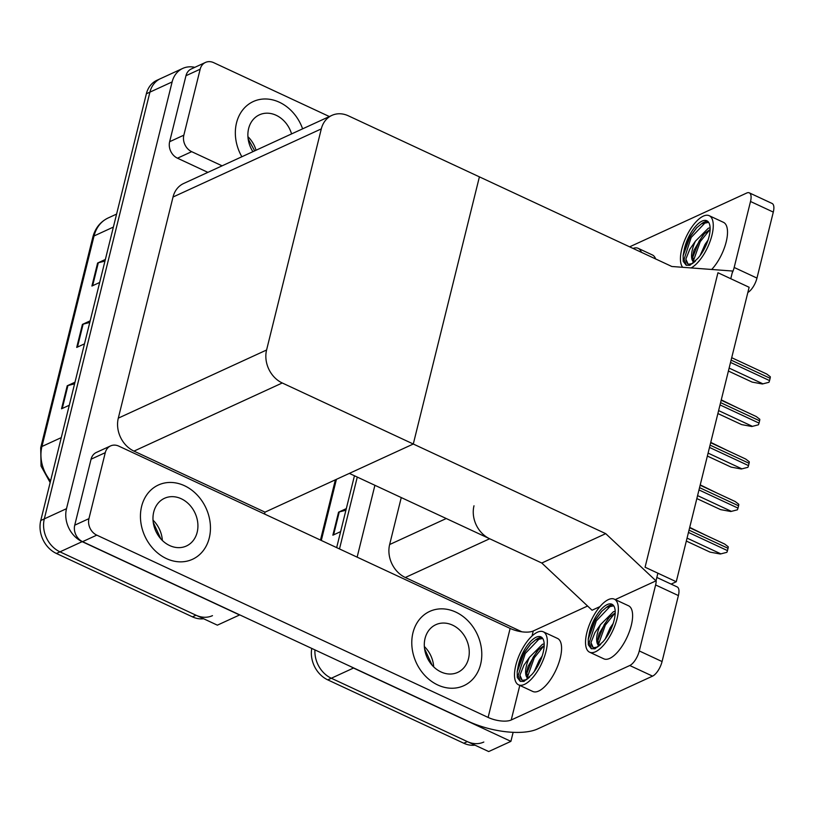 <?xml version="1.0" encoding="UTF-8"?>
<svg xmlns="http://www.w3.org/2000/svg" width="814" height="814" viewBox="0 0 814 814"><rect width="100%" height="100%" fill="white"/><g stroke="black" fill="none" stroke-linecap="round" stroke-linejoin="round"><path stroke-width="1.22" d="M473.992 505.779A25.814 21.245 65.3 0 0 489.662 538.746L541.788 563.023L605.718 533.648L655.992 580.86L657.885 573.188L645.075 567.216L676.261 581.745L749.134 287.271L717.948 272.741L645.075 567.216L717.948 272.741L730.769 278.714L732.661 271.042L671.835 266.493L348.372 115.822A25.814 21.245 65.3 0 0 331.898 115.385A25.814 21.245 65.3 0 0 321.306 128.887L266.585 350.01A25.814 21.245 65.3 0 0 282.255 382.977L605.718 533.648M401.261 497.568L389.641 544.535A25.814 21.245 65.3 0 0 405.311 577.502L521.876 631.806M513.135 732.325L510.897 741.361L488.705 751.556L331.318 678.245A25.814 21.245 -114.7 0 1 314.947 649.908A25.814 21.245 -114.7 0 0 331.318 678.245L467.338 741.605A25.814 21.245 -114.7 0 0 483.811 742.042M510.897 741.361L353.51 668.04A25.814 21.245 -114.7 0 1 351.088 666.737M339.489 548.931L357.275 477.075L339.489 548.931M357.132 557.152L374.908 485.297M676.261 581.745L671.123 584.106M599.938 606.613L592.063 610.235L541.788 563.023L349.359 473.392L413.288 444.017L479.405 176.862L413.288 444.017L265.008 512.148L264.55 514.021M655.992 580.86L615.221 599.592M212.474 615.649A25.814 21.245 -114.7 0 1 196.001 615.211L59.982 551.851A25.814 21.245 -114.7 0 1 44.312 518.884L149.918 92.135A25.814 21.245 -114.7 0 1 160.511 78.632A25.814 21.245 -114.7 0 0 149.918 92.135L44.312 518.884A25.814 21.245 -114.7 0 0 59.982 551.851L217.369 625.162L239.57 614.967L82.173 541.656A25.814 21.245 -114.7 0 1 66.504 508.679L172.12 81.939A25.814 21.245 -114.7 0 1 182.702 68.437A25.814 21.245 -114.7 0 1 194.8 67.348M331.898 115.385L183.608 183.516A25.814 21.245 65.3 0 0 173.026 197.019L118.305 418.142A25.814 21.245 65.3 0 0 133.974 451.119L265.008 512.148M345.919 510.225L339.265 511.925A6.888 2.717 -166.1 0 0 338.563 512.169L332.865 535.195L340.618 531.623M346.316 508.608L338.563 512.169M474.979 745.156A25.814 21.245 -114.7 0 1 463.787 743.233L327.767 679.873A25.814 21.245 -114.7 0 1 311.772 648.422M336.66 547.619L354.446 475.763M74.583 383.842L67.928 385.541A6.888 2.717 -166.1 0 0 67.226 385.785L61.528 408.801L69.292 405.24M74.98 382.214L67.226 385.785M104.965 261.08L98.311 262.78A6.888 2.717 -166.1 0 0 97.609 263.024L91.911 286.04L99.664 282.478M105.362 259.463L97.609 263.024M89.774 322.456L83.12 324.155A6.888 2.717 -166.1 0 0 82.418 324.399L76.72 347.415L84.473 343.854M90.171 320.838L82.418 324.399M203.642 618.772A25.814 21.245 -114.7 0 1 192.45 616.849L56.431 553.479A25.814 21.245 -114.7 0 1 40.761 520.512L146.367 93.773A25.814 21.245 -114.7 0 1 156.96 80.271L182.702 68.437M689.712 527.391L706.664 535.663M726.861 552.33L720.298 554.008L726.861 552.33A4.304 1.75 115 0 0 727.472 550.61L728.042 548.31A4.304 1.75 115 0 0 728.235 546.784L724.684 544.057L689.631 527.726M686.334 541.066L710.062 552.126L720.298 554.008M737.382 509.818L730.819 511.507L737.382 509.818A4.304 1.75 115 0 0 737.993 508.109L738.563 505.799A4.304 1.75 115 0 0 738.756 504.273L735.205 501.546L700.152 485.215M696.845 498.565L720.583 509.615L730.819 511.507M747.893 467.317L741.33 468.996L747.893 467.317A4.304 1.75 115 0 0 748.504 465.598L749.073 463.298A4.304 1.75 115 0 0 749.267 461.772L745.716 459.045L710.673 442.714M707.366 456.054L731.104 467.114L741.33 468.996M758.414 424.806L751.851 426.495L758.414 424.806A4.304 1.75 115 0 0 759.024 423.097L759.594 420.787A4.304 1.75 115 0 0 759.788 419.261L756.237 416.534L721.184 400.213M717.887 413.553L741.625 424.603L751.851 426.495M768.935 382.305L762.372 383.984L768.935 382.305A4.304 1.75 115 0 0 769.545 380.586L770.115 378.286A4.304 1.75 115 0 0 770.309 376.76L766.757 374.033L731.705 357.702M728.408 371.042L752.146 382.102L762.372 383.984M700.233 484.89L717.185 493.152M710.754 442.378L727.706 450.651M721.275 399.878L738.217 408.14M302.615 128.836A40.873 33.639 65.3 0 0 279.365 102.238A40.873 33.639 65.3 0 0 253.286 101.536A40.873 33.639 65.3 0 0 241.86 156.756A40.873 33.639 65.3 0 1 253.286 101.536A40.873 33.639 65.3 0 1 279.365 102.238A40.873 33.639 65.3 0 1 302.615 128.836M183.842 135.175A12.902 10.623 65.3 0 0 191.677 151.669L177.472 158.191A12.902 10.623 -114.7 0 1 169.638 141.707L183.842 135.175L200.173 69.2L185.968 75.722A12.902 10.623 -114.7 0 1 191.259 68.976L205.464 62.444A12.902 10.623 65.3 0 0 200.173 69.2M169.638 141.707L185.968 75.722M177.472 158.191L207.896 172.365M749.297 192.847L772.089 203.459A12.902 5.26 115 0 1 773.3 212.098L750.508 201.485A12.902 5.26 -65 0 0 749.297 192.847A12.902 5.26 -65 0 0 746.703 193.04L629.629 246.835M732.183 272.995A12.902 5.26 -65 0 0 734.177 267.47L756.969 278.083L773.3 212.098M756.969 278.083A12.902 5.26 115 0 1 747.852 292.46M734.177 267.47L750.508 201.485M329.375 116.544L213.706 62.668A12.902 10.623 65.3 0 0 205.464 62.444M222.1 165.832L191.677 151.669M166.432 558.597A40.873 33.639 65.3 0 0 192.511 559.289A40.873 33.639 65.3 0 0 210.185 523.076A40.873 33.639 65.3 0 0 184.463 485.704A40.873 33.639 65.3 0 0 158.384 485.012A40.873 33.639 65.3 0 0 140.71 521.225A40.873 33.639 65.3 0 0 166.432 558.597A40.873 33.639 65.3 0 0 192.511 559.289A40.873 33.639 65.3 0 0 210.185 523.076A40.873 33.639 65.3 0 0 184.463 485.704A40.873 33.639 65.3 0 0 158.384 485.012A40.873 33.639 65.3 0 0 140.71 521.225A40.873 33.639 65.3 0 0 166.432 558.597M437.759 684.981A40.873 33.639 65.3 0 0 463.848 685.683A40.873 33.639 65.3 0 0 481.522 649.46A40.873 33.639 65.3 0 0 455.799 612.097A40.873 33.639 65.3 0 0 429.721 611.406A40.873 33.639 65.3 0 0 412.047 647.618A40.873 33.639 65.3 0 0 437.759 684.981A40.873 33.639 65.3 0 0 463.848 685.683A40.873 33.639 65.3 0 0 481.522 649.46A40.873 33.639 65.3 0 0 455.799 612.097A40.873 33.639 65.3 0 0 429.721 611.406A40.873 33.639 65.3 0 0 412.047 647.618A40.873 33.639 65.3 0 0 437.759 684.981M88.94 518.65A12.902 10.623 65.3 0 0 96.774 535.134L82.57 541.666A12.902 10.623 -114.7 0 1 74.735 525.183L88.94 518.65L105.271 452.665L91.066 459.198A12.902 10.623 -114.7 0 1 96.357 452.442L110.572 445.919A12.902 10.623 65.3 0 0 105.271 452.665M74.735 525.183L91.066 459.198M82.57 541.666L468.213 721.296A51.628 20.401 -166.1 0 0 537.576 728.957L652.563 676.129L629.771 665.516L511.233 719.983A17.206 6.797 13.9 0 1 488.115 717.429L96.774 535.134M656.837 577.452L677.187 586.935A12.902 5.26 115 0 1 678.398 595.573L655.616 584.961A12.902 5.26 -65 0 0 656.176 580.097M629.771 665.516A12.902 5.26 -65 0 0 639.285 650.946L662.067 661.558L678.398 595.573M662.067 661.558A12.902 5.26 115 0 1 652.563 676.129M639.285 650.946L655.616 584.961M587.576 606.023L533.262 630.982L532.02 635.988M488.115 717.429L510.134 628.418L118.803 446.133A12.902 10.623 65.3 0 0 110.572 445.919M510.134 628.418A17.206 6.797 -166.1 0 0 533.262 630.982M641.381 252.309A29.253 11.925 -65 0 0 638.166 248.331A29.253 11.925 -65 0 0 633.048 248.433M655.616 258.944A29.253 11.925 -65 0 0 652.411 254.965L638.166 248.331M169.658 545.553A26.241 21.602 65.3 0 0 186.406 546.001A26.241 21.602 65.3 0 0 197.751 522.741A26.241 21.602 65.3 0 0 181.237 498.748A26.241 21.602 65.3 0 0 164.489 498.3A26.241 21.602 65.3 0 0 153.144 521.56A26.241 21.602 65.3 0 0 169.658 545.553M440.995 671.947A26.241 21.602 65.3 0 0 457.743 672.384A26.241 21.602 65.3 0 0 469.088 649.134A26.241 21.602 65.3 0 0 452.574 625.142A26.241 21.602 65.3 0 0 435.826 624.694A26.241 21.602 65.3 0 0 424.47 647.944A26.241 21.602 65.3 0 0 440.995 671.947M291.575 133.913A26.241 21.602 65.3 0 0 276.139 115.273A26.241 21.602 65.3 0 0 259.391 114.835A26.241 21.602 65.3 0 0 252.91 151.679M711.69 269.475A29.253 11.925 -65 0 0 726.19 241.9A29.253 11.925 -65 0 0 723.442 222.324L709.198 215.69A29.253 11.925 -65 0 0 681.756 249.145A29.253 11.925 -65 0 0 682.681 267.307M691.106 267.938A29.253 11.925 -65 0 0 711.945 235.266A29.253 11.925 -65 0 0 709.198 215.69M684.116 250.213L683.149 255.433L683.211 261.314L686.141 265.201L689.896 265.333L697.71 258.486A23.657 9.646 -65 0 0 709.055 236.599A23.657 9.646 -65 0 0 706.837 220.757A23.657 9.646 -65 0 0 684.635 247.812A23.657 9.646 -65 0 0 684.116 250.213L689.814 236.945L696.428 228.042L701.454 223.809L708.648 222.364M707.834 221.418A23.657 9.646 -65 0 0 701.454 223.809M710.113 229.456L703.53 234.279L694.016 250.173L692.551 256.298L694.077 262.362A19.455 7.937 -65 0 1 692.429 249.44A19.455 7.937 -65 0 1 695.431 241.158L689.834 249.145L685.856 259.106A23.657 9.646 -65 0 0 688.552 264.408M700.101 255.586L705.046 244.393L708.078 240.008M695.431 241.158L708.343 228.215L710.103 227.808M695.553 260.999L692.297 263.614L688.166 264.265L685.856 259.106M683.109 255.759L690.058 236.915L696.815 227.645M692.46 258.007L699.094 241.127L704.832 233.008M686.416 265.313L684.075 259.361L691.188 237.444L705.85 222.039M693.192 261.457L700.233 241.656L709.981 229.517M518.559 684.839L532.804 691.473A29.253 11.925 -65 0 0 560.256 658.017A29.253 11.925 -65 0 0 557.509 638.43L543.264 631.796A29.253 11.925 -65 0 0 515.822 665.252A29.253 11.925 -65 0 0 518.559 684.839A29.253 11.925 -65 0 0 546.011 651.383A29.253 11.925 -65 0 0 543.264 631.796M518.182 666.33L517.216 671.55L517.277 677.431L520.207 681.308L523.962 681.44L531.776 674.603A23.657 9.646 -65 0 0 543.121 652.706A23.657 9.646 -65 0 0 540.903 636.863A23.657 9.646 -65 0 0 518.701 663.929A23.657 9.646 -65 0 0 518.182 666.33L523.88 653.062L530.494 644.159L535.52 639.916L542.714 638.481M541.9 637.525A23.657 9.646 -65 0 0 535.52 639.916M544.179 645.573L537.596 650.386L528.082 666.29L526.617 672.405L528.144 678.479A19.455 7.937 -65 0 1 526.495 665.547A19.455 7.937 -65 0 1 529.497 657.274L523.901 665.262L519.922 675.213A23.657 9.646 -65 0 0 522.619 680.524M534.167 671.692L539.112 660.51L542.144 656.115M529.497 657.274L542.409 644.332L544.169 643.915M529.619 677.106L526.363 679.731L522.232 680.382L519.922 675.213M517.175 671.876L524.124 653.032L530.881 643.762M526.526 674.124L533.16 657.244L538.899 649.114M520.482 681.43L518.142 675.467L525.254 653.55L539.916 638.145M527.258 677.574L534.299 657.763L544.047 645.624M589.59 652.197L603.835 658.831A29.253 11.925 -65 0 0 631.288 625.376A29.253 11.925 -65 0 0 628.54 605.789L614.305 599.155A29.253 11.925 -65 0 0 586.853 632.61A29.253 11.925 -65 0 0 589.59 652.197A29.253 11.925 -65 0 0 617.043 618.742A29.253 11.925 -65 0 0 614.305 599.155M589.214 633.689L588.247 638.909L588.319 644.79L591.239 648.666L594.993 648.809L602.808 641.961A23.657 9.646 -65 0 0 614.153 620.065A23.657 9.646 -65 0 0 611.935 604.232A23.657 9.646 -65 0 0 589.743 631.288A23.657 9.646 -65 0 0 589.214 633.689L594.912 620.421L601.536 611.518L606.552 607.275L613.756 605.84M612.932 604.883A23.657 9.646 -65 0 0 606.552 607.275M615.211 612.932L608.638 617.745L599.114 633.648L597.659 639.773L599.175 645.838A19.455 7.937 -65 0 1 597.537 632.905A19.455 7.937 -65 0 1 600.529 624.633L594.932 632.62L590.954 642.572A23.657 9.646 -65 0 0 593.66 647.883M605.199 639.051L610.144 627.869L613.176 623.483M600.529 624.633L613.451 611.69L615.201 611.273M600.651 644.474L597.395 647.089L593.264 647.741L590.954 642.572M588.217 639.234L595.156 620.39L601.922 611.121M597.568 641.483L604.202 624.603L609.94 616.483M591.513 648.789L589.183 642.826L596.286 620.919L610.958 605.504M598.29 644.932L605.331 625.132L615.079 612.983M489.662 538.746L405.311 577.502M353.51 668.04L327.767 679.873M446.245 518.528L389.641 544.535M82.173 541.656L56.431 553.479M66.504 508.679L40.761 520.512M172.12 81.939L146.367 93.773M321.306 128.887L173.026 197.019M266.585 350.01L118.305 418.142M282.255 382.977L133.974 451.119M336.416 479.344L321.296 540.455M463.787 743.233L467.338 741.605M333.587 534.859L339.265 511.925M50.153 482.539L41.056 466.086L40.7 447.751A8.608 3.398 13.9 0 1 41.931 446.499A34.422 28.327 65.3 0 0 50.56 480.911M113.38 227.075L94.037 235.968A8.608 3.398 -166.1 0 0 92.806 237.22C95.187 228.185 100.305 221.774 108.15 217.969A34.422 28.327 65.3 0 0 94.037 235.968L41.931 446.499L61.274 437.617M192.45 616.849L196.001 615.211M77.442 347.09L83.12 324.155M92.633 285.704L98.311 262.78M62.261 408.465L67.928 385.541M687.057 538.115L720.736 553.805M688.461 532.437L727.472 550.61M689.031 530.138L728.042 548.31M697.578 495.614L731.257 511.304M698.982 489.936L737.993 508.109M699.552 487.637L738.563 505.799M708.099 453.103L741.778 468.793M709.503 447.425L748.504 465.598M710.073 445.126L749.073 463.298M718.62 410.602L752.299 426.292M720.024 404.924L759.024 423.097M720.594 402.625L759.594 420.787M729.141 368.101L762.82 383.781M730.545 362.423L769.545 380.586M731.114 360.114L770.115 378.286M519.79 685.408L511.233 719.983M153.022 520.156A26.241 21.602 -114.7 0 1 162.352 540.465M424.359 646.54A26.241 21.602 -114.7 0 1 433.689 666.859M247.924 136.681A26.241 21.602 -114.7 0 1 256.054 150.234M320.472 540.069L335.378 479.822M40.7 447.751L92.806 237.22M108.15 217.969L116.595 214.082M160.826 538.868L153.236 522.364M432.153 665.252L424.572 648.748M254.69 150.865L248.138 138.889"/></g></svg>
